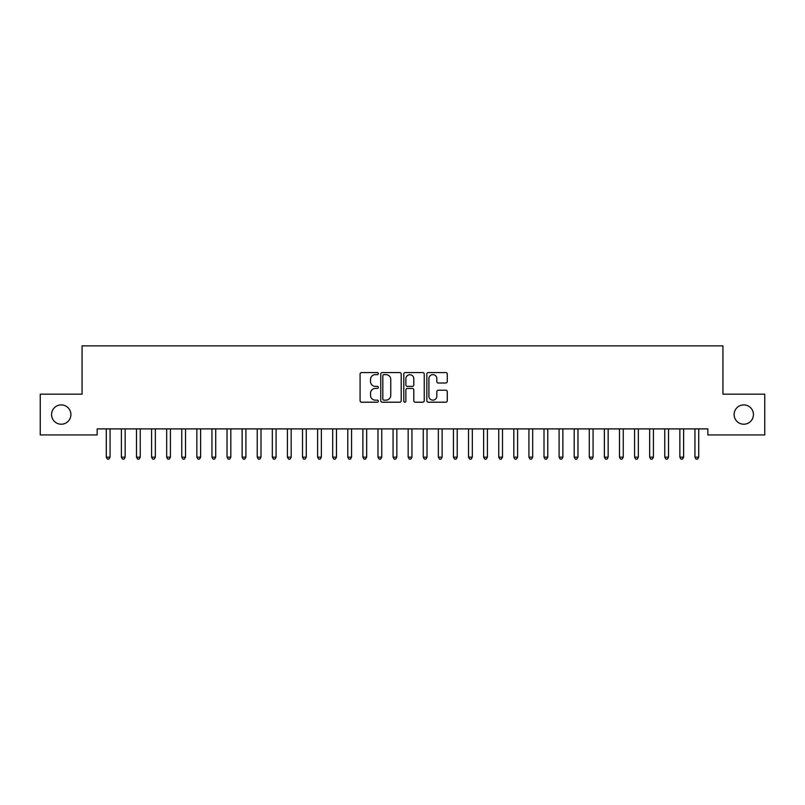 <?xml version="1.0" encoding="UTF-8"?>
<svg xmlns="http://www.w3.org/2000/svg" width="805" height="805" viewBox="0 0 805 805"><rect width="100%" height="100%" fill="white"/><g stroke="black" fill="none" stroke-linecap="round" stroke-linejoin="round"><path stroke-width="1.21" d="M378.35 373.611A1.036 1.036 0 0 0 377.314 372.574L361.576 372.574A1.479 1.479 0 0 0 360.087 374.053L360.087 400.729A1.479 1.479 0 0 0 361.576 402.208L377.314 402.208A1.036 1.036 0 0 0 378.35 401.172A1.036 1.036 0 0 0 377.314 400.135L375.281 400.135A4.739 4.739 0 0 1 370.531 395.396L370.531 393.172A4.739 4.739 0 0 1 375.281 388.433L377.314 388.433A1.036 1.036 0 0 0 378.35 387.386A1.036 1.036 0 0 0 377.314 386.35L375.281 386.35A4.739 4.739 0 0 1 370.531 381.61L370.531 379.386A4.739 4.739 0 0 1 375.281 374.647L377.314 374.647A1.036 1.036 0 0 0 378.35 373.611M734.11 414.555A9.66 9.66 0 0 0 743.77 424.215A9.66 9.66 0 0 0 753.43 414.555A9.66 9.66 0 0 0 743.77 404.895A9.66 9.66 0 0 0 734.11 414.555M51.57 414.555A9.66 9.66 0 0 0 61.23 424.215A9.66 9.66 0 0 0 70.89 414.555A9.66 9.66 0 0 0 61.23 404.895A9.66 9.66 0 0 0 51.57 414.555M445.799 383.019A1.479 1.479 0 0 0 447.278 381.54L447.278 374.053A1.479 1.479 0 0 0 445.799 372.574L428.32 372.574A1.479 1.479 0 0 0 426.831 374.053L426.831 400.729A1.479 1.479 0 0 0 428.32 402.208L445.799 402.208A1.479 1.479 0 0 0 447.278 400.729L447.278 391.683A1.479 1.479 0 0 0 445.799 390.204L438.312 390.204A1.479 1.479 0 0 0 436.833 391.683L436.833 396.171A3.965 3.965 0 0 1 432.869 400.135A3.965 3.965 0 0 1 428.904 396.171L428.904 378.612A3.965 3.965 0 0 1 432.869 374.647A3.965 3.965 0 0 1 436.833 378.612L436.833 381.54A1.479 1.479 0 0 0 438.312 383.019L445.799 383.019M707.847 428.894L97.153 428.894L97.153 434.931L40.25 434.931L40.25 394.178L82.06 394.178L82.06 345.878L722.94 345.878L722.94 394.178L764.75 394.178L764.75 434.931L707.847 434.931L707.847 428.894M401.202 374.053A1.479 1.479 0 0 0 399.723 372.574L382.244 372.574A1.479 1.479 0 0 0 380.755 374.053L380.755 400.729A1.479 1.479 0 0 0 382.244 402.208L399.723 402.208A1.479 1.479 0 0 0 401.202 400.729L401.202 374.053M405.277 372.574L422.756 372.574A1.479 1.479 0 0 1 424.245 374.053L424.245 400.729A1.479 1.479 0 0 1 422.756 402.208L415.279 402.208A1.479 1.479 0 0 1 413.8 400.729L413.8 389.912A1.479 1.479 0 0 0 412.311 388.433L407.35 388.433A1.479 1.479 0 0 0 405.871 389.912L405.871 401.172A1.036 1.036 0 0 1 404.835 402.208A1.036 1.036 0 0 1 403.798 401.172L403.798 374.053A1.479 1.479 0 0 1 405.277 372.574M383.874 374.647A1.036 1.036 0 0 0 382.828 375.683L382.828 399.099A1.036 1.036 0 0 0 383.874 400.135L386.018 400.135A4.739 4.739 0 0 0 390.757 395.396L390.757 379.386A4.739 4.739 0 0 0 386.018 374.647L383.874 374.647M413.8 378.682A3.965 3.965 0 0 0 409.836 374.728A3.965 3.965 0 0 0 405.871 378.682L405.871 384.871A1.479 1.479 0 0 0 407.35 386.35L412.311 386.35A1.479 1.479 0 0 0 413.8 384.871L413.8 378.682M110.054 429.689A1.509 1.509 0 0 1 110.164 429.125A1.509 1.509 0 0 0 110.064 429.689L110.064 457.16L106.29 457.16L106.29 429.689A1.509 1.509 0 0 0 106.18 429.125L106.089 428.894M110.064 457.16L108.927 459.122L107.417 459.122L106.29 457.16M125.147 429.689A1.509 1.509 0 0 1 125.258 429.125A1.509 1.509 0 0 0 125.157 429.689L125.157 457.16L121.384 457.16L121.384 429.689A1.509 1.509 0 0 0 121.273 429.125L121.183 428.894M140.241 429.689A1.509 1.509 0 0 1 140.352 429.125A1.509 1.509 0 0 0 140.251 429.689L140.251 457.16L136.478 457.16L136.478 429.689A1.509 1.509 0 0 0 136.367 429.125L136.276 428.894M125.157 457.16L124.02 459.122L122.511 459.122L121.384 457.16M140.251 457.16L139.114 459.122L137.605 459.122L136.478 457.16M155.335 429.689A1.509 1.509 0 0 1 155.446 429.125A1.509 1.509 0 0 0 155.345 429.689L155.345 457.16L151.571 457.16L151.571 429.689A1.509 1.509 0 0 0 151.461 429.125L151.37 428.894M170.429 429.689A1.509 1.509 0 0 1 170.539 429.125A1.509 1.509 0 0 0 170.439 429.689L170.439 457.16L166.665 457.16L166.665 429.689A1.509 1.509 0 0 0 166.555 429.125L166.464 428.894M155.345 457.16L154.208 459.122L152.698 459.122L151.571 457.16M170.439 457.16L169.302 459.122L167.792 459.122L166.665 457.16M185.522 429.689A1.509 1.509 0 0 1 185.633 429.125A1.509 1.509 0 0 0 185.532 429.689L185.532 457.16L181.759 457.16L181.759 429.689A1.509 1.509 0 0 0 181.648 429.125L181.558 428.894M185.532 457.16L184.395 459.122L182.886 459.122L181.759 457.16M200.616 429.689A1.509 1.509 0 0 1 200.727 429.125A1.509 1.509 0 0 0 200.626 429.689L200.626 457.16L196.853 457.16L196.853 429.689A1.509 1.509 0 0 0 196.742 429.125L196.651 428.894M200.626 457.16L199.489 459.122L197.98 459.122L196.853 457.16M215.71 429.689A1.509 1.509 0 0 1 215.821 429.125A1.509 1.509 0 0 0 215.72 429.689L215.72 457.16L211.946 457.16L211.946 429.689A1.509 1.509 0 0 0 211.836 429.125L211.745 428.894M245.897 429.689A1.509 1.509 0 0 1 246.008 429.125A1.509 1.509 0 0 0 245.907 429.689L245.907 457.16L242.134 457.16L242.134 429.689A1.509 1.509 0 0 0 242.023 429.125L241.933 428.894M260.991 429.689A1.509 1.509 0 0 1 261.102 429.125A1.509 1.509 0 0 0 261.001 429.689L261.001 457.16L257.228 457.16L257.228 429.689A1.509 1.509 0 0 0 257.117 429.125L257.026 428.894M276.085 429.689A1.509 1.509 0 0 1 276.196 429.125A1.509 1.509 0 0 0 276.095 429.689L276.095 457.16L272.321 457.16L272.321 429.689A1.509 1.509 0 0 0 272.211 429.125L272.12 428.894M291.179 429.689A1.509 1.509 0 0 1 291.289 429.125A1.509 1.509 0 0 0 291.189 429.689L291.189 457.16L287.415 457.16L287.415 429.689A1.509 1.509 0 0 0 287.305 429.125L287.214 428.894M306.272 429.689A1.509 1.509 0 0 1 306.383 429.125A1.509 1.509 0 0 0 306.282 429.689L306.282 457.16L302.509 457.16L302.509 429.689A1.509 1.509 0 0 0 302.398 429.125L302.308 428.894M321.366 429.689A1.509 1.509 0 0 1 321.477 429.125A1.509 1.509 0 0 0 321.376 429.689L321.376 457.16L317.603 457.16L317.603 429.689A1.509 1.509 0 0 0 317.492 429.125L317.401 428.894M336.46 429.689A1.509 1.509 0 0 1 336.571 429.125A1.509 1.509 0 0 0 336.47 429.689L336.47 457.16L332.696 457.16L332.696 429.689A1.509 1.509 0 0 0 332.586 429.125L332.495 428.894M351.554 429.689A1.509 1.509 0 0 1 351.664 429.125A1.509 1.509 0 0 0 351.564 429.689L351.564 457.16L347.79 457.16L347.79 429.689A1.509 1.509 0 0 0 347.68 429.125L347.589 428.894M366.647 429.689A1.509 1.509 0 0 1 366.758 429.125A1.509 1.509 0 0 0 366.657 429.689L366.657 457.16L362.884 457.16L362.884 429.689A1.509 1.509 0 0 0 362.773 429.125L362.683 428.894M381.741 429.689A1.509 1.509 0 0 1 381.852 429.125A1.509 1.509 0 0 0 381.751 429.689L381.751 457.16L377.978 457.16L377.978 429.689A1.509 1.509 0 0 0 377.867 429.125L377.776 428.894M396.835 429.689A1.509 1.509 0 0 1 396.946 429.125A1.509 1.509 0 0 0 396.845 429.689L396.845 457.16L393.071 457.16L393.071 429.689A1.509 1.509 0 0 0 392.961 429.125L392.87 428.894M411.929 429.689A1.509 1.509 0 0 1 412.039 429.125A1.509 1.509 0 0 0 411.939 429.689L411.939 457.16L408.165 457.16L408.165 429.689A1.509 1.509 0 0 0 408.055 429.125L407.964 428.894M427.022 429.689A1.509 1.509 0 0 1 427.133 429.125A1.509 1.509 0 0 0 427.032 429.689L427.032 457.16L423.259 457.16L423.259 429.689A1.509 1.509 0 0 0 423.148 429.125L423.058 428.894M442.116 429.689A1.509 1.509 0 0 1 442.227 429.125A1.509 1.509 0 0 0 442.126 429.689L442.126 457.16L438.353 457.16L438.353 429.689A1.509 1.509 0 0 0 438.242 429.125L438.151 428.894M457.21 429.689A1.509 1.509 0 0 1 457.321 429.125A1.509 1.509 0 0 0 457.22 429.689L457.22 457.16L453.446 457.16L453.446 429.689A1.509 1.509 0 0 0 453.336 429.125L453.245 428.894M472.304 429.689A1.509 1.509 0 0 1 472.414 429.125A1.509 1.509 0 0 0 472.314 429.689L472.314 457.16L468.54 457.16L468.54 429.689A1.509 1.509 0 0 0 468.43 429.125L468.339 428.894M487.397 429.689A1.509 1.509 0 0 1 487.508 429.125A1.509 1.509 0 0 0 487.407 429.689L487.407 457.16L483.634 457.16L483.634 429.689A1.509 1.509 0 0 0 483.523 429.125L483.433 428.894M502.491 429.689A1.509 1.509 0 0 1 502.602 429.125A1.509 1.509 0 0 0 502.501 429.689L502.501 457.16L498.728 457.16L498.728 429.689A1.509 1.509 0 0 0 498.617 429.125L498.526 428.894M517.585 429.689A1.509 1.509 0 0 1 517.696 429.125A1.509 1.509 0 0 0 517.595 429.689L517.595 457.16L513.821 457.16L513.821 429.689A1.509 1.509 0 0 0 513.711 429.125L513.62 428.894M215.72 457.16L214.583 459.122L213.073 459.122L211.946 457.16M231.005 428.894L230.914 429.125A1.509 1.509 0 0 0 230.814 429.689L230.814 457.16L227.04 457.16L227.04 429.689A1.509 1.509 0 0 0 226.93 429.125L226.839 428.894M230.814 457.16L229.677 459.122L228.167 459.122L227.04 457.16M245.907 457.16L244.77 459.122L243.261 459.122L242.134 457.16M261.001 457.16L259.864 459.122L258.355 459.122L257.228 457.16M276.095 457.16L274.958 459.122L273.448 459.122L272.321 457.16M291.189 457.16L290.052 459.122L288.542 459.122L287.415 457.16M306.282 457.16L305.145 459.122L303.636 459.122L302.509 457.16M321.376 457.16L320.239 459.122L318.73 459.122L317.603 457.16M336.47 457.16L335.333 459.122L333.823 459.122L332.696 457.16M351.564 457.16L350.427 459.122L348.917 459.122L347.79 457.16M366.657 457.16L365.52 459.122L364.011 459.122L362.884 457.16M381.751 457.16L380.614 459.122L379.105 459.122L377.978 457.16M396.845 457.16L395.708 459.122L394.198 459.122L393.071 457.16M411.939 457.16L410.802 459.122L409.292 459.122L408.165 457.16M427.032 457.16L425.895 459.122L424.386 459.122L423.259 457.16M442.126 457.16L440.989 459.122L439.48 459.122L438.353 457.16M457.22 457.16L456.083 459.122L454.573 459.122L453.446 457.16M472.314 457.16L471.177 459.122L469.667 459.122L468.54 457.16M487.407 457.16L486.27 459.122L484.761 459.122L483.634 457.16M502.501 457.16L501.364 459.122L499.855 459.122L498.728 457.16M517.595 457.16L516.458 459.122L514.948 459.122L513.821 457.16M532.679 429.689A1.509 1.509 0 0 1 532.789 429.125A1.509 1.509 0 0 0 532.689 429.689L532.689 457.16L528.915 457.16L528.915 429.689A1.509 1.509 0 0 0 528.805 429.125L528.714 428.894M532.689 457.16L531.552 459.122L530.042 459.122L528.915 457.16M547.772 429.689A1.509 1.509 0 0 1 547.883 429.125A1.509 1.509 0 0 0 547.782 429.689L547.782 457.16L544.009 457.16L544.009 429.689A1.509 1.509 0 0 0 543.898 429.125L543.808 428.894M547.782 457.16L546.645 459.122L545.136 459.122L544.009 457.16M562.866 429.689A1.509 1.509 0 0 1 562.977 429.125A1.509 1.509 0 0 0 562.876 429.689L562.876 457.16L559.103 457.16L559.103 429.689A1.509 1.509 0 0 0 558.992 429.125L558.901 428.894M562.876 457.16L561.739 459.122L560.23 459.122L559.103 457.16M577.96 429.689A1.509 1.509 0 0 1 578.071 429.125A1.509 1.509 0 0 0 577.97 429.689L577.97 457.16L574.196 457.16L574.196 429.689A1.509 1.509 0 0 0 574.086 429.125L573.995 428.894M577.97 457.16L576.833 459.122L575.323 459.122L574.196 457.16M593.054 429.689A1.509 1.509 0 0 1 593.164 429.125A1.509 1.509 0 0 0 593.064 429.689L593.064 457.16L589.29 457.16L589.29 429.689A1.509 1.509 0 0 0 589.18 429.125L589.089 428.894M593.064 457.16L591.927 459.122L590.417 459.122L589.29 457.16M608.147 429.689A1.509 1.509 0 0 1 608.258 429.125A1.509 1.509 0 0 0 608.157 429.689L608.157 457.16L604.384 457.16L604.384 429.689A1.509 1.509 0 0 0 604.273 429.125L604.183 428.894M608.157 457.16L607.02 459.122L605.511 459.122L604.384 457.16M623.241 429.689A1.509 1.509 0 0 1 623.352 429.125A1.509 1.509 0 0 0 623.251 429.689L623.251 457.16L619.478 457.16L619.478 429.689A1.509 1.509 0 0 0 619.367 429.125L619.276 428.894M623.251 457.16L622.114 459.122L620.605 459.122L619.478 457.16M638.335 429.689A1.509 1.509 0 0 1 638.446 429.125A1.509 1.509 0 0 0 638.345 429.689L638.345 457.16L634.571 457.16L634.571 429.689A1.509 1.509 0 0 0 634.461 429.125L634.37 428.894M638.345 457.16L637.208 459.122L635.698 459.122L634.571 457.16M653.429 429.689A1.509 1.509 0 0 1 653.539 429.125A1.509 1.509 0 0 0 653.439 429.689L653.439 457.16L649.665 457.16L649.665 429.689A1.509 1.509 0 0 0 649.555 429.125L649.464 428.894M653.439 457.16L652.302 459.122L650.792 459.122L649.665 457.16M668.522 429.689A1.509 1.509 0 0 1 668.633 429.125A1.509 1.509 0 0 0 668.532 429.689L668.532 457.16L664.759 457.16L664.759 429.689A1.509 1.509 0 0 0 664.648 429.125L664.558 428.894M668.532 457.16L667.395 459.122L665.886 459.122L664.759 457.16M683.616 429.689A1.509 1.509 0 0 1 683.727 429.125A1.509 1.509 0 0 0 683.626 429.689L683.626 457.16L679.853 457.16L679.853 429.689A1.509 1.509 0 0 0 679.742 429.125L679.651 428.894M683.626 457.16L682.489 459.122L680.98 459.122L679.853 457.16M698.71 429.689A1.509 1.509 0 0 1 698.821 429.125A1.509 1.509 0 0 0 698.72 429.689L698.72 457.16L694.946 457.16L694.946 429.689A1.509 1.509 0 0 0 694.836 429.125L694.745 428.894M698.72 457.16L697.583 459.122L696.073 459.122L694.946 457.16"/></g></svg>
